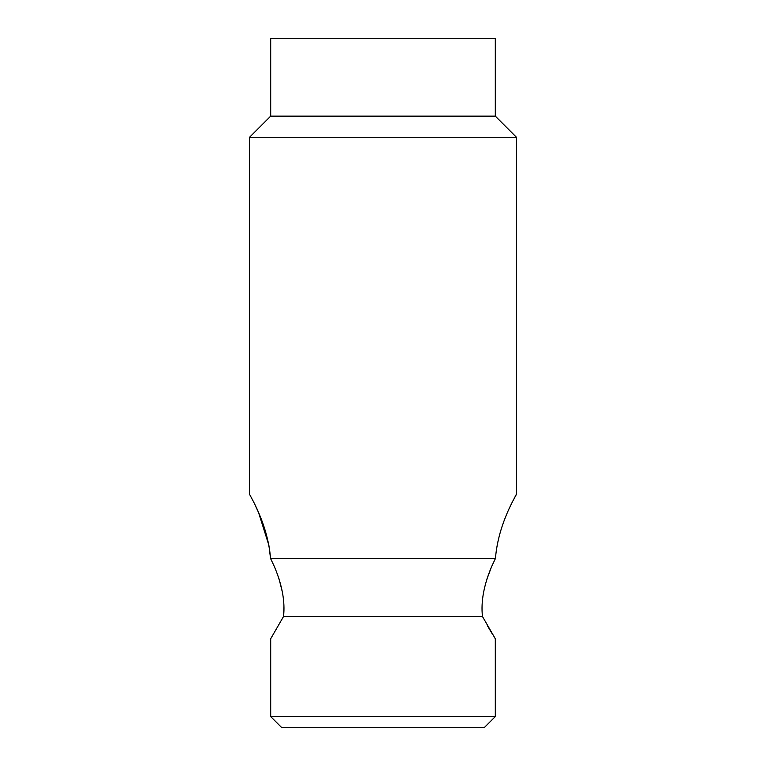 <?xml version="1.0" encoding="UTF-8"?>
<svg xmlns="http://www.w3.org/2000/svg" width="766" height="766" viewBox="0 0 766 766"><rect width="100%" height="100%" fill="white"/><g stroke="black" fill="none" stroke-linecap="round" stroke-linejoin="round"><path stroke-width="1.15" d="M495.305 716.583L484.189 727.7L281.811 727.7L270.695 716.583L495.305 716.583L495.305 638.748L482.465 616.506C480.78 601.674 483.853 584.994 491.676 566.467L495.449 558.462C498.321 522.402 517.165 494.051 516.428 494.194L514.043 498.695M270.695 116.135L270.695 38.3L495.305 38.3L495.305 116.135L270.695 116.135L249.572 137.258L249.572 494.194C248.835 494.041 267.707 522.498 270.551 558.462L268.914 545.603M268.818 545.076L258.64 512.77M258.621 512.703L255.413 505.665M254.274 503.291L252.971 500.696M270.551 558.462L274.324 566.467L270.551 558.462L495.449 558.462M249.572 137.258L516.428 137.258L495.305 116.135M274.324 566.467C282.137 584.965 285.211 601.645 283.535 616.506L482.465 616.506M283.535 616.506L270.695 638.748L270.695 716.583M516.428 494.194L516.428 137.258M271.413 637.628L271.806 637.006M487.358 625.64L492.624 634.497M494.041 636.766L495.305 638.748M283.64 615.376L283.899 606.682M282.472 592.491L279.044 578.876M491.437 567.032L486.649 579.824"/></g></svg>
